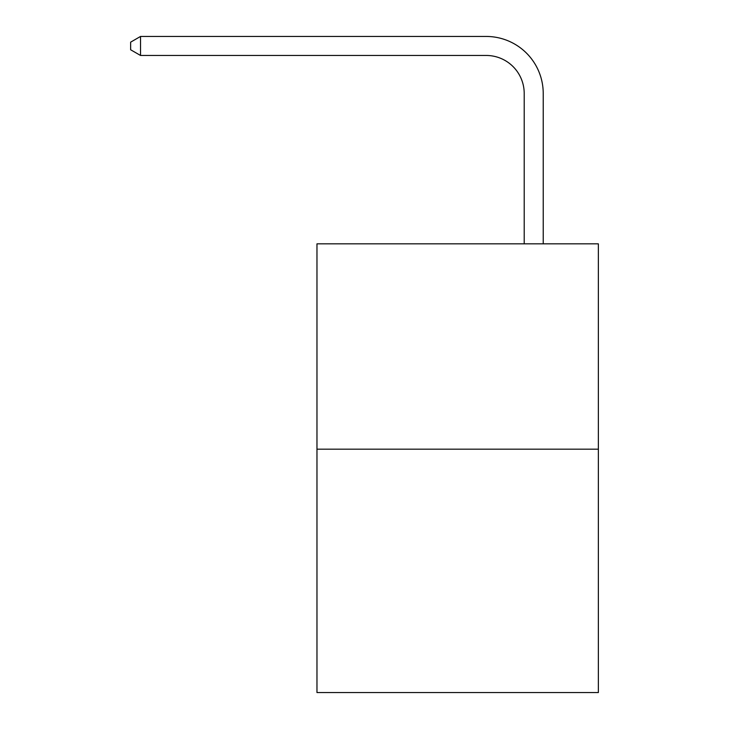 <?xml version="1.0" encoding="UTF-8"?>
<svg xmlns="http://www.w3.org/2000/svg" width="729" height="729" viewBox="0 0 729 729"><rect width="100%" height="100%" fill="white"/><g stroke="black" fill="none" stroke-linecap="round" stroke-linejoin="round"><path stroke-width="1.09" d="M598.363 449.182L598.363 243.841L316.969 243.841L316.969 692.55L598.363 692.55L598.363 449.182L316.969 449.182M524.206 243.841L524.206 93.485A38.026 38.026 0 0 0 486.179 55.459L140.524 55.459L130.637 49.763L130.637 42.154L140.524 36.45L486.179 36.45A57.035 57.035 0 0 1 543.223 93.485L543.223 243.841M524.206 93.485A38.026 38.026 0 0 0 486.179 55.459A38.026 38.026 0 0 1 524.206 93.485A38.026 38.026 0 0 0 486.179 55.459A38.026 38.026 0 0 1 524.206 93.485A38.026 38.026 0 0 0 486.179 55.459A38.026 38.026 0 0 1 524.206 93.485A38.026 38.026 0 0 0 486.179 55.459A38.026 38.026 0 0 1 524.206 93.485A38.026 38.026 0 0 0 486.179 55.459A38.026 38.026 0 0 1 524.206 93.485A38.026 38.026 0 0 0 486.179 55.459A38.026 38.026 0 0 1 524.206 93.485A38.026 38.026 0 0 0 486.179 55.459A38.026 38.026 0 0 1 524.206 93.485A38.026 38.026 0 0 0 486.179 55.459A38.026 38.026 0 0 1 524.206 93.485A38.026 38.026 0 0 0 486.179 55.459A38.026 38.026 0 0 1 524.206 93.485A38.026 38.026 0 0 0 486.179 55.459A38.026 38.026 0 0 1 524.206 93.485A38.026 38.026 0 0 0 486.179 55.459A38.026 38.026 0 0 1 524.206 93.485A38.026 38.026 0 0 0 486.179 55.459A38.026 38.026 0 0 1 524.206 93.485A38.026 38.026 0 0 0 486.179 55.459A38.026 38.026 0 0 1 524.206 93.485A38.026 38.026 0 0 0 486.179 55.459A38.026 38.026 0 0 1 524.206 93.485A38.026 38.026 0 0 0 486.179 55.459A38.026 38.026 0 0 1 524.206 93.485A38.026 38.026 0 0 0 486.179 55.459A38.026 38.026 0 0 1 524.206 93.485A38.026 38.026 0 0 0 486.179 55.459A38.026 38.026 0 0 1 524.206 93.485A38.026 38.026 0 0 0 486.179 55.459A38.026 38.026 0 0 1 524.206 93.485A38.026 38.026 0 0 0 486.179 55.459A38.026 38.026 0 0 1 524.206 93.485A38.026 38.026 0 0 0 486.179 55.459A38.026 38.026 0 0 1 524.206 93.485A38.026 38.026 0 0 0 486.179 55.459A38.026 38.026 0 0 1 524.206 93.485A38.026 38.026 0 0 0 486.179 55.459A38.026 38.026 0 0 1 524.206 93.485A38.026 38.026 0 0 0 486.179 55.459A38.026 38.026 0 0 1 524.206 93.485A38.026 38.026 0 0 0 486.179 55.459A38.026 38.026 0 0 1 524.206 93.485A38.026 38.026 0 0 0 486.179 55.459A38.026 38.026 0 0 1 524.206 93.485A38.026 38.026 0 0 0 486.179 55.459A38.026 38.026 0 0 1 524.206 93.485A38.026 38.026 0 0 0 486.179 55.459M140.524 55.459L140.524 36.45L486.179 36.45"/></g></svg>
